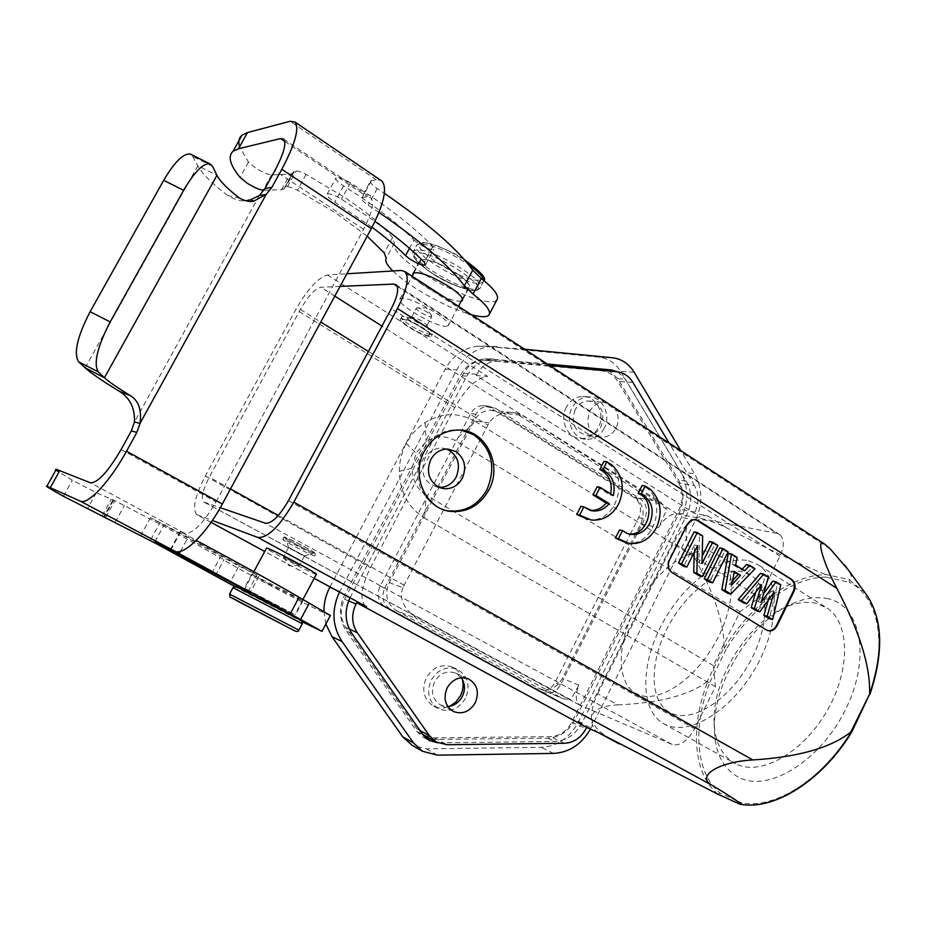 <?xml version="1.0" encoding="UTF-8"?>
<svg xmlns="http://www.w3.org/2000/svg" width="926" height="926" viewBox="0 0 926 926"><rect width="100%" height="100%" fill="white"/><g stroke="black" fill="none" stroke-linecap="round" stroke-linejoin="round"><path stroke-width="0.69" stroke-dasharray="4.63 3.47" d="M748.532 560.728L759.019 565.335C780.271 579.56 779.599 626.451 755.327 668.317C731.308 710.323 690.426 735.476 666.801 725.208L663.19 723.438C639.993 709.872 640.479 664.613 661.835 624.494C682.913 584.26 721.69 554.72 748.532 560.728M672.507 713.726C693.065 722.338 728.195 700.345 748.717 664.231C769.448 628.245 770.004 587.964 751.576 575.752L742.965 571.932C720.011 566.504 686.444 591.749 668.121 626.543C649.554 661.222 649.138 700.288 669 712.013L672.507 713.726M737.605 764.668C762.341 775.606 803.652 751.843 827.045 710.821C850.693 669.949 849.918 623.279 827.543 608.359L816.593 603.416C806.639 601.078 795.793 602.56 784.067 607.873C746.182 624.344 711.781 681.108 714.154 723.113C715.057 741.923 721.609 755.141 733.82 762.781L737.605 764.668M828.272 598.809C817.091 596.263 804.972 597.941 791.915 603.868C749.759 622.249 711.816 684.87 714.421 731.621C715.567 754.864 724.271 770.397 740.522 778.21C770.258 792.019 821.675 759.586 846.167 708.274C871.111 657.124 860.74 605.766 828.272 598.809M851.758 732.003L869.989 694.199M869.421 694.222C888.069 643.165 877.987 595.974 849.593 582.385L849.524 579.722C852.267 578.519 851.793 575.162 848.089 569.64M625.883 542.694L626.057 542.717C654.913 548.724 669.498 496.672 642.135 485.479M628.094 533.804L619.54 529.927M587.825 519.312L588.311 519.382C617.63 524.764 631.636 472.746 603.96 461.368M610.685 493.917L610.396 495.016L613.359 495.572M597.154 486.798L610.396 495.016M589.92 510.342L580.926 506.325M741.471 804.439L739.909 804.196M740.082 804.208L741.946 802.935L720.034 793.038C695.426 773.094 692.474 726.678 709.86 682.277L707.07 681.721L724.039 647.494C724.375 623.511 714.039 592.64 693.007 554.882C684.684 539.823 683.666 528.977 689.951 522.345C698.019 517.495 710.45 519.451 727.246 528.214C769.992 550.113 802.541 565.45 824.916 574.247L825.899 577.06L849.593 582.385M717.604 794.08L720.034 793.038M598.543 732.697L598.103 732.454C593.925 729.966 591.702 725.197 591.436 718.148C591.344 710.508 593.427 702.383 597.698 693.748L617.769 704.894C601.275 705.716 592.501 710.138 591.436 718.148C592.652 726.065 600.928 734.121 616.265 742.316M617.769 704.894C659.069 703.054 688.84 695.333 707.07 681.721M825.899 577.06C792.066 577.211 751.426 607.722 726.204 649.288L724.039 647.494M211.059 522.368L196.856 514.659C192.018 509.335 194.842 496.44 205.317 475.976L295.799 309.515C307.629 289.062 318.197 277.545 327.503 274.964L346.88 273.783M597.698 693.748L673.642 542.914C677.948 534.534 683.376 527.67 689.951 522.345C696.549 517.194 702.498 515.041 707.788 515.898L694.338 513.317L476.242 375.562L487.62 376.407C476.878 377.692 465.917 388.11 454.701 407.671L370.481 567.638C360.909 587.373 359.415 600.314 365.99 606.461M445.846 326.299L448.219 325.674C454.087 321.912 412.626 297.2 402.046 298.241L400.009 298.832C394.372 302.756 434.688 326.832 445.846 326.299M196.856 514.659L212.355 520.481M340.05 286.412L320.847 287.234C314.886 288.808 308.069 296.216 300.394 309.469L209.311 477.156C202.586 490.329 200.768 498.605 203.87 501.996L220.295 507.691M316.322 574.294L314.527 573.75C305.869 570.485 266.491 549.512 266.491 548.157M598.103 732.454L598.902 732.848M422.788 734.515L417.001 728.889L345.792 627.446C340.201 618.661 339.784 609.25 344.565 599.238L463.66 373.34C468.139 365.423 474.529 361.024 482.851 360.156L601.819 370.886C608.579 371.685 613.903 375.192 617.804 381.408L678.723 482.967L694.454 485.56C699.014 494.009 699.188 502.864 694.951 512.113L694.338 513.317M678.723 482.967C683.261 491.301 683.434 500.017 679.244 509.126L571.736 722.257C566.758 731.297 559.674 736.089 550.495 736.633L434.41 737.848L423.946 735.209M476.242 375.562L476.913 374.289C481.451 366.245 487.933 361.777 496.359 360.885L486.358 360.191M549.674 365.538L499.913 360.92M694.454 485.56L669.104 443.068M613.845 407.197C618.718 413.494 619.448 420.497 616.022 428.206C612.699 434.167 607.977 437.176 601.854 437.234C589.33 434.016 585.29 425.37 589.746 411.318C592.929 405.6 597.444 402.602 603.277 402.324L607.201 402.879M547.775 364.3L484.738 358.813C474.124 359.936 465.963 365.55 460.257 375.643L344.634 594.874C338.569 607.653 339.101 619.644 346.22 630.837L416.978 731.586L423.008 737.073L426.377 738.554M431.585 739.423L547.81 738.161C559.535 737.443 568.564 731.32 574.884 719.803L679.105 513.143C684.418 501.533 684.198 490.41 678.422 479.795L617.839 378.711L609.586 371.095M350.028 597.802L466.808 376.141C472.549 365.967 480.768 360.307 491.451 359.161L547.289 363.987M524.614 349.264L489.958 346.602C475.605 348.384 464.551 356.14 456.796 369.891L339.495 592.084M590.452 729.086L695.495 520.18C702.869 504.091 702.591 488.673 694.639 473.927L680.795 450.661M617.735 371.87L625.339 379.209L686.224 481.057C692.023 491.752 692.243 502.957 686.895 514.659L581.991 722.951C575.625 734.561 566.538 740.742 554.743 741.471L437.929 742.849M329.98 586.922L445.198 369.104C452.849 355.549 463.776 347.898 477.966 346.15L485.016 346.162L599.029 357.147C608.174 358.269 615.362 363.027 620.605 371.43L680.598 471.774C688.481 486.324 688.782 501.533 681.49 517.403L578.31 722.164C569.652 737.929 557.29 746.321 541.212 747.317L426.342 748.856L412.128 745.303M325.859 624.031L323.938 611.206M630.212 534.314L638.72 517.553C642.054 509.277 640.595 502.668 634.333 497.725L489.935 407.556L483.152 405.6C477.77 405.82 473.614 408.47 470.709 413.575L380.077 586.227C376.407 595.129 378.19 602.097 385.424 607.132L537.902 690.264C544.963 692.347 550.657 689.801 554.987 682.612L630.201 534.337M462.387 679.383C460.697 673.468 457.224 669.313 451.946 666.928C441.436 663.629 432.893 667.229 426.342 677.751C421.295 690.217 423.772 699.72 433.773 706.272C438.889 708.703 444.202 708.714 449.7 706.307M566.353 407.255C559.061 420.23 567.742 438.588 581.019 438.577C588.496 438.554 594.26 434.931 598.312 427.696C605.731 414.431 596.46 395.657 582.685 396.409C575.636 396.768 570.196 400.391 566.353 407.255M384.788 587.998L475.941 414.211C478.869 409.072 483.036 406.398 488.442 406.178L495.271 408.146L640.306 498.836C646.603 503.813 648.061 510.469 644.704 518.803L560.531 684.893C556.179 692.127 550.461 694.697 543.365 692.602L390.159 609.042C382.878 603.972 381.095 596.969 384.788 587.998L380.077 586.227M396.386 610.639L539.476 688.712C548.944 691.479 556.561 688.064 562.337 678.445L640.734 523.792C645.214 512.668 643.257 503.79 634.842 497.158L499.797 412.788L490.838 410.172C483.58 410.426 477.99 414.003 474.054 420.89L389.256 582.616C384.336 594.561 386.721 603.902 396.386 610.639L416.92 618.892L410.693 613.29L570.648 699.72L562.939 698.702L416.92 618.892M389.256 582.616L402.914 587.64L489.113 422.846C493.766 415.797 501.603 412.406 512.599 412.66L515.203 412.857L666.882 509.288L658.525 527.577C664.59 518.109 670.783 513.536 677.114 513.884L776.775 533.353L779.761 534.661C784.38 538.955 784.449 546.132 779.947 556.179L759.586 597.363L740.094 611.658L713.356 665.609L715.416 686.675L694.616 728.716C687.578 741.055 680.089 746.287 672.137 744.423L579.931 705.218C575.428 701.758 575.081 695.056 578.9 685.124L570.648 699.72M402.914 587.64C399.546 596.402 402.139 604.956 410.693 613.29M515.203 412.857L522.854 415.461L660.481 501.938L666.882 509.288M638.766 694.755L635.329 693.099C615.987 681.652 617.04 642.54 635.861 607.525C654.439 572.407 687.856 546.583 710.358 551.641L718.773 555.322C736.714 567.233 735.533 607.595 714.548 643.987C693.771 680.494 658.837 703.065 638.766 694.755M715.416 686.675L424.71 518.143L426.134 495.097L713.356 665.609M426.134 495.097C416.955 489.078 412.29 480.119 412.128 468.232L416.04 453.103L426.122 441.702C435.706 435.683 445.279 435.266 454.84 440.452L475.374 421.504C458.879 412.082 442.107 412.429 425.069 422.58C417.198 427.743 410.936 434.664 406.271 443.357C401.71 452.096 399.384 461.426 399.303 471.346C399.986 492.308 408.447 507.911 424.71 518.143M475.374 421.504L759.586 597.363M740.094 611.658L454.84 440.452M446.876 449.075L441.887 448.068C434.549 448.057 428.888 451.506 424.907 458.393C419.825 473.429 424.201 483.083 438.033 487.354L439.387 487.446M425.069 422.58L426.122 441.702M406.271 443.357L416.04 453.103M399.303 471.346L412.128 468.232M461.738 430.231L456.321 429.745C441.725 430.196 430.451 437.327 422.511 451.124C412.973 474.344 417.522 492.84 436.181 506.615L446.054 510.481M431.053 334.379C424.05 334.529 398.469 319.435 401.768 316.75L403.088 316.391C409.848 316.055 435.891 331.381 432.5 334.02L431.053 334.379M401.861 318.683L400.553 319.03C396.999 321.345 422.939 336.728 429.919 336.485L431.377 336.138C435.012 333.881 408.609 318.243 401.861 318.683M428.53 335.606C421.399 335.802 395.657 319.713 402.984 319.586L403.273 319.586C408.632 319.215 429.71 331.057 429.977 334.575L428.53 335.606M426.203 325.964C422.719 326.149 409.709 318.405 411.514 317.224L412.186 317.039C418.54 318.718 423.483 321.484 426.99 325.373L426.203 325.964M417.082 307.872L416.399 308.069C414.57 309.296 427.557 317.051 431.065 316.831L431.62 315.697C427.951 312.108 423.298 309.515 417.649 307.918L417.082 307.872M283.796 539.557L282.789 539.302C280.833 539.407 307.525 553.54 313.451 555.623L314.574 555.924C316.623 555.878 289.456 541.49 283.796 539.557M314.608 553.435C308.705 551.421 281.736 536.872 284.05 536.941L285.069 537.184C290.706 539.036 318.162 553.852 315.743 553.725L314.608 553.435M286.551 538.006L285.578 537.809C284.479 538.237 308.011 550.889 313.15 552.637L314.064 552.891C317.259 553.516 291.829 539.742 286.551 538.006M289.109 547.625L304.457 555.878L289.109 547.625M298.855 565.219L283.483 557.024L298.855 565.219M465.512 698.285C458.601 709.339 449.666 712.846 438.727 708.784C428.669 702.197 426.18 692.625 431.261 680.089C437.859 669.498 446.436 665.863 457.004 669.185C467.838 675.505 470.674 685.205 465.512 698.285M461.345 677.763L455.476 673.04C446.888 670.297 439.919 673.225 434.56 681.837C430.44 692.035 432.477 699.79 440.683 705.103L447.79 706.538M604.157 428.391C600.083 435.671 594.284 439.329 586.771 439.352C573.449 439.364 564.733 420.902 572.048 407.834C575.914 400.923 581.389 397.277 588.473 396.907C602.305 396.154 611.623 415.056 604.157 428.391M575.139 409.801C570.752 423.645 574.745 432.153 587.13 435.324C593.172 435.278 597.837 432.315 601.124 426.446C605.511 412.29 601.31 403.794 588.508 400.958C582.743 401.236 578.287 404.187 575.139 409.801M293.264 613.834L244.939 588.404L293.264 613.834M293.681 614.239L244.325 588.265L293.681 614.239M267.892 583.461L302.814 601.043L287.06 592.038L251.814 574.282L267.892 583.461M330.374 615.466C327.954 616.253 220.272 559.836 223.953 559.686L165.303 526.987L114.917 500.642L96.304 492.759L72.286 480.177L58.951 472.075M121.086 449.527L216.047 501.823C203.28 523.63 192.758 534.105 184.482 533.249L180.223 531.478L196.243 540.39M238.873 566.006L256.93 575.046L183.232 534.649L150.498 517.634L238.873 566.006L230.285 582.003M234.521 586.424L302.478 621.89M301.818 620.837L235.748 586.366M239.637 198.187L227.738 195.548C235.065 199.796 241.177 201.544 246.073 200.792M227.738 195.548C212.1 183.626 202.134 173.694 197.84 165.777L191.624 154.7M216.047 501.823L363.617 229.301C372.078 212.876 374.44 202.308 370.724 197.585L367.124 196.694L361.51 197.666L370.631 180.883C369.775 182.295 371.858 184.76 376.894 188.302L384.383 193.326M370.631 180.883L376.303 179.771L380.713 180.257M496.857 299.966C491.683 307.2 450.997 292.084 421.886 272.568C401.676 258.921 392.52 249.106 394.383 243.144L392.555 237.588C383.422 226.152 367.472 212.772 344.727 197.446L306.066 174.354C301.401 171.923 298.068 170.824 296.077 171.032L293.403 171.761L292.489 173.463L290.012 174.204L271.584 174.898C267.822 174.644 262.521 172.352 255.657 168.034L248.492 162.062L239.602 146.771M413.922 240.008L418.378 243.584C426.006 248.261 431.157 250.159 433.866 249.256L432.743 246.513C417.996 230.898 396.409 213.466 367.992 194.217L350.422 182.804C343.199 178.544 338.407 176.889 336.057 177.815C335.247 179.169 337.353 181.589 342.365 185.084L358.501 195.536C382.635 211.811 401.108 226.627 413.922 240.008L409.477 248.295M431.308 272.638C414.964 261.387 410.149 254.812 416.874 252.902C434.19 250.495 495.456 291.065 474.019 290.451C463.324 289.641 449.087 283.703 431.308 272.638M378.989 212.401L367.865 204.959C362.807 201.451 360.689 199.021 361.51 197.666M392.867 270.971C398.076 276.029 405.113 281.481 414.003 287.291C434.456 300.313 453.59 309.458 471.438 314.736M264.014 190.131L281.435 189.807L287.384 186.832C289.363 186.67 292.685 187.804 297.362 190.235L336.115 213.246L367.217 236.188M372.044 227.24L333.557 201.243C328.522 197.77 326.38 195.398 327.167 194.101C329.482 193.245 334.263 194.935 341.509 199.183L374.995 221.418M461.217 301.17C453.705 301.587 442.003 296.91 426.11 287.141C418.413 282.025 413.98 277.95 412.822 274.906M433.09 274.05L442.883 279.837C453.37 285.266 461.31 288.044 466.692 288.171L469.204 287.349C470.639 284.803 466.438 280.15 456.611 273.378C442.107 264.28 430.694 259.511 422.383 259.083L420.23 259.847C418.784 262.498 423.078 267.232 433.09 274.05M422.777 259.523C433.657 257.856 474.83 282.789 468.625 287.199L466.172 287.998C460.893 287.882 453.115 285.162 442.848 279.849L437.824 277.036C425.08 269.153 419.351 263.563 420.659 260.275L422.777 259.523M767.747 630.583L671.582 572.523C667.623 569.455 666.708 565.254 668.827 559.929L686.664 524.486C688.643 520.944 691.375 519.289 694.859 519.486L695.484 519.613M695.704 519.636L694.859 519.486M760.431 573.356L765.131 576.285L757.838 601.576L763.626 593.659M755.801 592.073L758.267 583.82L743.555 602.93M768.325 600.106L770.895 591.228L756.565 610.894M772.816 581.1L777.47 584.017L769.367 618.73M728.322 553.273L733.913 556.769L732.431 564.328L741.483 569.976L742.212 569.177M746.425 564.594L751.785 567.951L727.662 593.207M719.745 547.903L724.896 551.132L709.455 582.06M694.234 552.301L694.419 544.963L683.712 566.307M709.524 541.513L714.71 544.754L699.199 575.775M694.106 531.871L699.512 535.251L698.864 562.823L702.186 556.179M768.406 577.06L765.131 576.285M761.103 602.432L757.838 601.576M780.78 584.804L777.47 584.017M774.182 592.05L770.895 591.228M761.542 584.619L758.267 583.82M737.142 557.498L733.913 556.769M755.037 568.703L751.785 567.951M744.724 570.74L741.483 569.976M735.649 565.08L732.431 564.328M734.341 571.527L731.772 570.902L729.167 584.329L732.593 580.59M734.168 572.395L731.772 570.902M731.737 584.977L729.167 584.329M728.102 551.838L724.896 551.132M697.567 545.669L694.419 544.963M717.905 545.449L714.71 544.754M702.012 563.575L698.864 562.823M702.66 535.911L699.512 535.251M726.204 649.288L709.86 682.277M851.295 731.806C822.253 779.761 774.495 809.44 741.946 802.935M849.536 580L864.907 592.605M718.009 794.207C692.972 773.916 690.044 726.632 707.788 681.478M724.248 648.246C749.875 605.94 791.221 574.826 825.645 574.676M824.916 574.247L849.524 579.722M830.078 548.748L401.155 270.461M327.503 274.964L487.62 376.407M707.788 515.898L727.246 528.214M314.192 578.31L264.72 551.456M211.07 522.345L197.354 514.891M694.951 512.113L679.244 509.126M571.736 722.257L586.019 728.635M348.627 600.928L344.565 599.238M463.66 373.34L476.913 374.289M564.513 743.277L550.495 736.633M344.634 594.874L350.341 597.201M351.915 633.465L346.22 630.837M497.1 346.602L485.016 346.162M599.029 357.147L612.352 357.737M445.198 369.104L456.796 369.891M339.854 591.401L333.406 588.774M426.342 748.856L437.466 755.165M553.609 753.405L541.212 747.317M578.31 722.164L591.101 727.848M695.495 520.18L681.49 517.403M680.598 471.774L694.639 473.927M634.136 372.229L620.605 371.43M475.941 414.211L470.709 413.575M390.159 609.042L385.424 607.132M489.935 407.556L495.271 408.146M640.306 498.836L634.333 497.725M638.72 517.553L644.704 518.803M560.531 684.893L554.987 682.612M536.721 689.696L542.185 692.035M537.844 687.937L561.272 697.915M578.9 685.124L562.337 678.445M204.252 502.17L580.463 705.473M404.095 585.232L278.321 515.446M230.505 488.916L209.311 477.156M489.113 422.846L474.054 420.89M300.394 309.469L320.766 322.051M368.386 351.44L487.828 425.161M677.114 513.884L381.963 326.114M334.795 296.112L320.847 287.234M640.734 523.792L658.525 527.577M660.481 501.938L634.842 497.158M779.947 556.179L391.351 308.59M288.484 500.561L694.616 728.716M397.185 286.261L776.775 533.353M672.137 744.423L265.484 523.259M499.797 412.788L522.854 415.461M416.978 731.586L423.113 734.978M438.461 742.849L432.234 739.423M547.81 738.161L554.743 741.471M581.991 722.951L574.884 719.803M679.105 513.143L686.895 514.659M686.224 481.057L678.422 479.795M617.839 378.711L625.339 379.209M489.194 358.848L495.942 359.207M466.808 376.141L460.257 375.643M345.792 627.446L349.345 629.067M420.01 730.545L417.001 728.889M434.41 737.848L446.992 744.736M632.944 382.45L617.804 381.408M601.819 370.886L616.774 371.766M454.701 407.671L295.799 309.515M205.317 475.976L370.481 567.638M693.007 554.882L673.642 542.914M184.482 533.249L90.401 482.782M85.123 367.83L197.84 165.777L216.939 175.327M212.598 166.379L193.221 156.679M259.361 195.525L134.467 421.99M363.617 229.301L274.837 170.662M180.79 531.686L171.125 549.477M180.512 551.306L188.638 536.316M215.353 575.659L223.953 559.686M211.591 573.437L220.295 557.278M115.264 522.148L124.443 505.399M105.749 517.31L114.917 500.642M113.632 500.109L104.499 516.731M113.007 499.878L103.886 516.476L112.972 499.959M102.138 515.828L111.178 499.38M96.304 492.759L87.449 508.825M63.385 496.243L72.286 480.177M371.488 180.524L362.355 197.342M376.303 179.771L290.081 121.271M284.768 141.412L367.124 196.694M377.218 188.51L368.189 205.167M394.383 243.144L386.2 258.342M392.555 237.588L384.278 252.937M306.066 174.354L297.362 190.235M287.384 186.832L296.077 171.032M294.364 171.345L285.694 187.11M293.044 172.433L284.409 188.14M281.435 189.807L290.012 174.204M271.584 174.898L263.181 190.154M248.492 162.062L240.031 177.329M350.422 182.804L341.509 199.183M432.743 246.513L424.305 262.278M343.615 185.894L334.807 202.042M416.48 249.962L413.644 251.015C405.38 257.474 460.419 290.949 476.45 289.421L479.946 288.275C488.639 282.117 431.423 247.427 416.48 249.962M483.708 280.428L483.175 282.175L479.656 283.356C463.567 285.023 408.586 251.49 416.931 244.892L419.791 243.816C431.979 244.418 448.219 251.351 468.487 264.593M478.904 280.161C461.507 281.909 403.944 244.128 422.754 243.017C439.931 240.413 500.121 280.52 478.904 280.161M154.874 541.849L164.296 524.544M150.764 539.696L159.885 522.97M248.041 591.656L256.93 575.046M302.316 623.719L233.039 587.64M229.579 594.087L298.878 630.212M672.195 572.685L671.582 572.523M765.86 629.819L766.52 630.004M668.827 559.929L669.452 560.08M687.289 524.614L686.664 524.486M759.019 565.335L827.543 608.359M663.19 723.438L733.82 762.781M714.154 723.113L714.421 731.621M784.067 607.873L791.915 603.868M477.966 346.15L489.958 346.602M483.152 405.6L488.442 406.178M537.902 690.264L543.365 692.602M539.476 688.712L562.939 698.702M579.931 705.218L203.87 501.996M438.033 487.354L440.66 487.933M441.887 448.068L447.918 449.087M458.139 430.011L456.321 429.745M779.761 534.661L396.131 284.768M400.553 319.03L401.768 316.75M431.377 336.138L432.5 334.02M412.024 317.051L402.984 319.586M411.514 317.224L416.399 308.069M426.909 325.778L431.782 316.634M431.62 315.697L426.435 307.964L417.649 307.918M426.99 325.373L429.977 334.575M284.05 536.941L282.789 539.302M315.743 553.725L314.574 555.924M288.565 547.497L285.578 537.809M288.599 547.486L283.518 557.001M304.457 555.878L299.399 565.381M283.483 557.024L289.016 565.774L299.318 565.369M304.411 555.878L314.064 552.891M635.329 693.099L669 712.013M718.773 555.322L751.576 575.752M490.838 410.172L512.599 412.66M433.773 706.272L438.727 708.784M451.946 666.928L457.004 669.185M440.683 705.103L453.37 711.457M455.476 673.04L468.382 678.862M581.019 438.577L586.771 439.352M582.685 396.409L588.473 396.907M587.13 435.324L601.854 437.234M588.508 400.958L603.277 402.324M423.008 737.084L429.178 740.499M484.738 358.813L491.451 359.161M482.851 360.156L496.359 360.885M314.18 578.345L264.709 551.491M302.941 599.516L294.954 614.575M253.874 571.712L244.939 588.404M245.112 588.461L244.499 588.323M302.814 601.043L295.406 614.991M180.223 531.478L170.581 549.234M112.926 500.075L103.897 516.476M283.68 139.12L370.724 197.585M488.87 315.118L489.507 313.902M284.757 187.503L293.403 171.761M283.877 189.124L292.489 173.463M327.167 194.101L336.057 177.815M425.636 264.628L433.866 249.256M462.491 300.001L469.204 287.349M413.1 273.147L420.23 259.847M448.219 325.674L458.474 306.332M462.421 298.89L468.625 287.199M400.009 298.832L412.116 276.226M414.049 272.626L420.659 260.275M464.343 259.65C448.508 248.133 420.844 240.424 421.041 242.762L416.931 244.892L413.644 251.015C413.262 253.863 407.834 254.21 427.21 269.848C445.371 283.263 472.92 292.512 475.026 290.521C475.744 290.926 477.388 290.185 479.946 288.275L483.87 280.566M150.498 517.634L141.111 534.834M258.91 576.308L250.066 592.825M251.814 574.282L244.325 588.265M629.055 543.423L626.057 542.717M628.384 533.897L627.793 533.758M591.228 520.03L588.311 519.382"/><path stroke-width="1.39" d="M864.907 592.605L867.755 596.494C882.64 620.351 883.3 652.795 869.734 693.829L851.77 731.98L850.774 732.096C830.772 747.838 798.131 757.121 752.838 759.945L293.808 502.123L397.439 308.52C407.104 289.41 409.581 277.082 404.882 271.526L401.155 270.461L346.88 273.783M869.734 693.829L850.774 732.096M848.089 569.64L830.078 548.748L824.152 543.736C816.211 538.145 822.867 561.688 836.768 588.265C859.316 630.919 870.266 665.829 869.618 693.018M766.52 630.004L672.195 572.685C668.236 569.606 667.322 565.404 669.452 560.08L687.289 524.614C689.268 521.072 692 519.405 695.484 519.613L698.354 520.632L791.498 579.306C795.156 582.257 795.978 586.297 793.964 591.436L777.03 625.837C774.888 629.668 772.006 631.312 768.372 630.756L766.52 630.004M424.27 451.437C432.222 437.604 443.508 430.463 458.139 430.011C485.363 429.247 503.142 464.759 488.801 490.085C479.714 505.758 466.808 512.854 450.105 511.349C425.393 508.652 410.739 475.281 424.27 451.437M615.42 538.029L619.54 529.927L622.527 530.598L618.394 538.724L615.42 538.029L625.883 542.694M638.095 493.431L642.135 485.479L645.179 486.011L641.128 493.975L638.095 493.431C657.726 500.295 648.536 537.404 628.094 533.804M576.759 514.462L580.926 506.325L583.831 506.927L579.641 515.099L576.759 514.462L587.825 519.312M599.828 469.447L603.96 461.368L606.924 461.831L602.768 469.933L599.828 469.447C608.984 474.239 612.607 482.4 610.685 493.917M593.022 494.878L597.154 486.798L600.094 487.342L595.95 495.433L593.022 494.878L606.275 503.05C601.75 508.432 596.298 510.863 589.92 510.342M212.355 520.481L257.868 537.45L713.552 786.139C694.523 777.238 716.886 761.89 752.838 759.945M713.552 786.139C733.924 798.513 742.802 804.555 740.198 804.266L717.21 793.906L598.902 732.848L586.644 727.396L356.741 602.687L366.627 606.773L314.18 578.345M598.543 732.697L619.39 743.972M257.868 537.45C267.672 538.226 279.652 526.454 293.808 502.123M220.295 507.691L265.484 523.259C271.816 523.618 279.49 516.048 288.484 500.561L391.351 308.59C397.578 296.297 399.175 288.368 396.131 284.768L393.839 284.085L340.05 286.412M266.491 548.157L268.065 548.47C276.642 551.56 320.014 574.791 316.322 574.294L302.941 599.516M356.741 602.687L356.047 604.018C351.209 614.204 351.614 623.765 357.274 632.69L429.363 735.672L436.389 742.073L446.992 744.736L564.513 743.277C573.807 742.71 580.972 737.837 586.019 728.635L586.644 727.396M669.104 443.068L632.944 382.45C629.009 376.13 623.615 372.576 616.774 371.766L549.674 365.538M607.201 402.879L613.845 407.197M475.258 702.753C469.609 711.816 462.305 714.722 453.37 711.457C445.07 706.075 443.01 698.192 447.189 687.833C452.617 679.071 459.69 676.084 468.382 678.862C477.203 684.059 479.494 692.035 475.258 702.753M609.586 371.095L603.868 369.52L547.775 364.3M426.377 738.554L431.585 739.423M436.389 742.073L422.788 734.515M437.929 742.849L429.166 740.499L423.113 734.978L351.915 633.465C344.866 622.422 344.24 610.535 350.028 597.802M680.795 450.661L634.136 372.229C628.847 363.698 621.577 358.871 612.352 357.737L524.614 349.264M339.495 592.084C331.369 609.759 332.214 626.242 342.053 641.556L413.575 742.999L422.499 751.252L437.466 755.165L553.609 753.405C569.328 752.444 581.621 744.342 590.452 729.086M547.289 363.987L611.299 369.949L617.735 371.87M323.938 611.206C323.903 602.814 325.848 594.851 329.783 587.304L329.98 586.922M412.128 745.303L402.729 736.818L331.983 636.729L325.859 624.031M449.7 706.307L455.858 702.058L460.419 695.866C463.104 690.46 463.752 684.962 462.387 679.383M439.387 487.446C446.679 487.354 452.282 483.893 456.182 477.064C461.032 464.366 457.93 455.036 446.876 449.075M462.282 478.302C458 485.699 451.911 489.148 444.017 488.685L437.442 486.463C428.391 479.726 426.191 470.744 430.821 459.504C434.838 452.559 440.533 449.087 447.918 449.087L455.789 451.483C464.702 458.266 466.866 467.202 462.282 478.302M446.054 510.481L448.311 510.897C464.991 512.402 477.862 505.33 486.937 489.692C496.301 467.04 491.926 448.74 473.799 434.792L461.738 430.231M447.79 706.538C454.087 705.936 458.914 702.602 462.282 696.572C465.431 689.766 465.13 683.504 461.345 677.763M191.624 154.7L190.27 154.029C183.325 153.276 174.47 162.038 163.694 180.315L90.123 311.692C77.252 336.67 73.42 353.362 78.629 361.788L85.123 367.83C91.014 373.155 102.404 380.968 119.292 391.27C129.895 397.786 134.953 408.019 134.467 421.99L131.318 430.949L121.086 449.527C107.914 471.924 97.693 483.013 90.401 482.782L56.324 469.308L46.925 486.208C44.587 485.502 50.073 488.847 63.385 496.243L156.228 543.655L234.521 586.424M58.951 472.075C55.722 469.933 54.842 469.007 56.324 469.308M196.243 540.39C244.406 566.284 278.668 585.244 299.029 597.27L330.374 615.466L322.017 631.312M119.292 391.27L130.439 395.657C138.611 400.715 141.805 409.952 140.034 423.356L136.863 432.419L126.515 451.205C109.986 481.613 87.588 505.422 80.273 501.116L46.925 486.208M302.478 621.89L321.97 631.393L300.626 619.448L174.759 551.155C183.464 556.19 206.533 533.723 222.344 504.01L371.326 228.583C383.954 203.998 387.508 188.175 381.987 181.126L380.713 180.257M154.874 541.849L250.055 592.837L154.874 541.849M235.748 586.366L301.818 620.837L302.316 623.719M239.602 146.771C238.086 141.736 238.873 137.893 241.952 135.231L247.485 132.568L290.081 121.271L295.07 122.093C299.48 128.471 295.058 144.213 281.793 169.308L271.885 187.307L266.179 194.425L259.361 195.525L265.021 188.476L274.837 170.662C283.703 153.913 286.655 143.403 283.68 139.12L280.532 138.564L284.768 141.412M246.073 200.792L250.703 199.669L259.361 195.525M134.467 421.99L140.034 423.356L266.179 194.425L253.793 201.139C249.881 202.076 245.159 201.092 239.637 198.187C227.599 188.95 220.029 181.334 216.939 175.327L212.598 166.379L209.797 163.786C203.072 163.15 194.344 171.993 183.614 190.316L110.182 321.924C97.311 346.926 93.329 363.559 98.237 371.835L104.43 377.727L85.123 367.83M130.439 395.657C117.417 387.693 108.747 381.72 104.43 377.727L216.939 175.327M384.383 193.326C428.333 223.641 457.768 249.256 472.7 270.161L481.288 278.494C494.38 288.981 499.565 296.146 496.857 299.966L489.507 313.902M264.014 190.131L263.181 190.154C259.442 189.842 254.129 187.538 247.254 183.232L240.031 177.329C229.926 164.955 227.599 156.251 233.051 151.251L238.491 148.762L280.532 138.564M471.438 314.736C480.756 317.248 486.567 317.375 488.87 315.118C491.486 311.46 486.208 304.446 473.036 294.063L464.366 285.845C449.7 266.017 421.237 241.536 378.989 212.401M367.217 236.188L384.278 252.937L386.2 258.342C384.753 260.912 386.975 265.125 392.867 270.971M374.995 221.418C396.085 236.477 412.521 250.089 424.305 262.278L425.474 264.94C422.812 265.762 417.661 263.852 410.01 259.187L405.53 255.645C397.104 247.057 385.945 237.588 372.044 227.24M412.822 274.906L413.1 273.147C419.281 271.33 431.389 275.89 449.446 286.852C459.308 293.588 463.556 298.172 462.167 300.614L461.217 301.17M767.735 630.571C771.358 631.115 774.24 629.472 776.37 625.652L793.293 591.274C795.318 586.135 794.496 582.095 790.827 579.155L695.704 519.636M767.168 616.276L774.182 592.05L759.818 611.773L754.412 608.463L761.542 584.619L746.784 603.787L743.555 602.93L738.207 599.654L760.431 573.356L763.707 574.12L768.406 577.06L761.103 602.432L776.115 581.887L780.78 584.804L772.643 619.633L767.168 616.276L763.892 615.385L768.325 600.106M759.818 611.773L756.565 610.894L751.171 607.583L755.801 592.073M772.643 619.633L769.367 618.73L763.892 615.385M763.626 593.659L772.816 581.1L776.115 581.887M731.528 553.98L725.07 590.487L730.869 594.041L727.662 593.207L721.875 589.654L728.322 553.273L731.528 553.98L737.142 557.498L735.649 565.08L744.724 570.74L749.666 565.335L746.425 564.594L742.212 569.177M704.269 578.877L719.745 547.903L722.94 548.609L728.102 551.838L712.626 582.859L709.455 582.06L704.269 578.877L707.418 579.676L722.94 548.609M712.707 542.196L717.905 545.449L702.348 576.574L696.861 573.217L697.567 545.669L686.837 567.071L683.712 566.307L678.434 563.066L694.106 531.871L697.255 532.531L702.66 535.911L702.012 563.575L712.707 542.196L709.524 541.513L702.186 556.179M702.348 576.574L699.199 575.775L693.724 572.43L694.234 552.301M746.784 603.787L741.437 600.511L738.207 599.654M763.707 574.12L741.437 600.511M754.412 608.463L751.171 607.583M725.07 590.487L721.875 589.654M730.869 594.041L755.037 568.703L749.666 565.335M740.511 575.347L734.341 571.527L731.737 584.977L740.511 575.347L734.168 572.395M732.593 580.59L737.929 574.733M712.626 582.859L707.418 579.676M686.837 567.071L681.548 563.83L678.434 563.066M681.548 563.83L697.255 532.531M696.861 573.217L693.724 572.43M618.394 538.724L629.055 543.423C640.792 544.511 649.936 539.233 656.499 527.6C662.889 512.356 660.736 499.519 650.04 489.078L645.179 486.011M641.128 493.975C651.904 500.295 654.798 510.087 649.774 523.375C645.237 531.42 638.917 535.112 630.791 534.441L627.284 533.503L622.527 530.598M579.641 515.099L591.228 520.03C602.988 520.887 612.109 515.562 618.614 504.068C625.119 488.673 622.885 475.64 611.912 464.968L606.924 461.831M595.95 495.433L609.227 503.64L606.275 503.05M609.227 503.64C604.678 509.057 599.191 511.499 592.779 510.944L583.831 506.927M602.768 469.933C612.329 475.05 615.859 483.592 613.359 495.572L600.094 487.342M397.439 308.52L836.768 588.265M851.434 731.772C822.288 779.97 774.483 810.181 741.471 804.439L740.522 804.312M366.627 606.773L314.192 578.31M264.72 551.456L211.07 522.345M356.047 604.018L348.627 600.928M333.406 588.774L329.783 587.304M331.983 636.729L342.053 641.556M413.575 742.999L402.729 736.818M278.321 515.446L230.505 488.916M320.766 322.051L368.386 351.44M381.963 326.114L334.795 296.112M393.839 284.085L397.185 286.261M611.299 369.949L603.868 369.52M349.345 629.067L357.274 632.69M429.363 735.672L420.01 730.545M50.317 487.632L59.82 470.524M80.273 501.116L174.759 551.155M222.344 504.01L126.515 451.205M281.793 169.308L371.326 228.583M271.885 187.307L265.021 188.476M78.629 361.788L98.237 371.835M163.694 180.315L183.614 190.316M110.182 321.924L90.123 311.692M131.318 430.949L136.863 432.419M179.088 553.933L180.512 551.306M290.255 613.811L299.029 597.27M300.626 619.448L309.319 603.046M238.491 148.762L247.485 132.568M472.7 270.161L464.366 285.845M481.288 278.494L473.036 294.063M409.477 248.295L405.53 255.645M468.487 264.593C478.082 271.457 483.152 276.735 483.708 280.428M233.039 587.64L302.293 623.765L298.89 630.178L229.579 594.087M232.357 598.138L293.415 630.166L232.357 598.138M697.729 520.505L698.354 520.632M791.498 579.306L790.827 579.155M793.293 591.274L793.964 591.436M777.03 625.837L776.37 625.652M870 694.164C883.578 653.247 882.825 620.686 867.755 596.494L844.662 564.964M851.746 732.026C822.658 780.016 775.062 810.181 741.471 804.439M739.897 804.196L717.442 794.01M824.152 543.736L404.882 271.526M411.549 744.979L422.499 751.252M440.66 487.933L444.017 488.685M450.105 511.349L448.311 510.897M264.709 551.491L211.059 522.368M266.561 548.03L253.874 571.712M250.726 199.738L253.759 201.139M190.27 154.029L209.797 163.786M233.051 151.251L241.952 135.231M462.167 300.614L462.491 300.001M458.474 306.332L462.421 298.89M412.116 276.226L414.049 272.626M295.07 122.093L381.987 181.126M464.343 259.65C480.501 271.607 487.007 278.576 483.87 280.566M293.438 630.178L239.07 601.935C225.122 593.716 231.431 599.62 229.602 594.041L233.074 587.582L236.072 586.447M293.461 630.189C296.644 631.902 298.45 631.902 298.878 630.212M767.747 630.583L768.372 630.756M630.791 534.441L628.384 533.897M592.779 510.944L589.978 510.365"/></g></svg>
